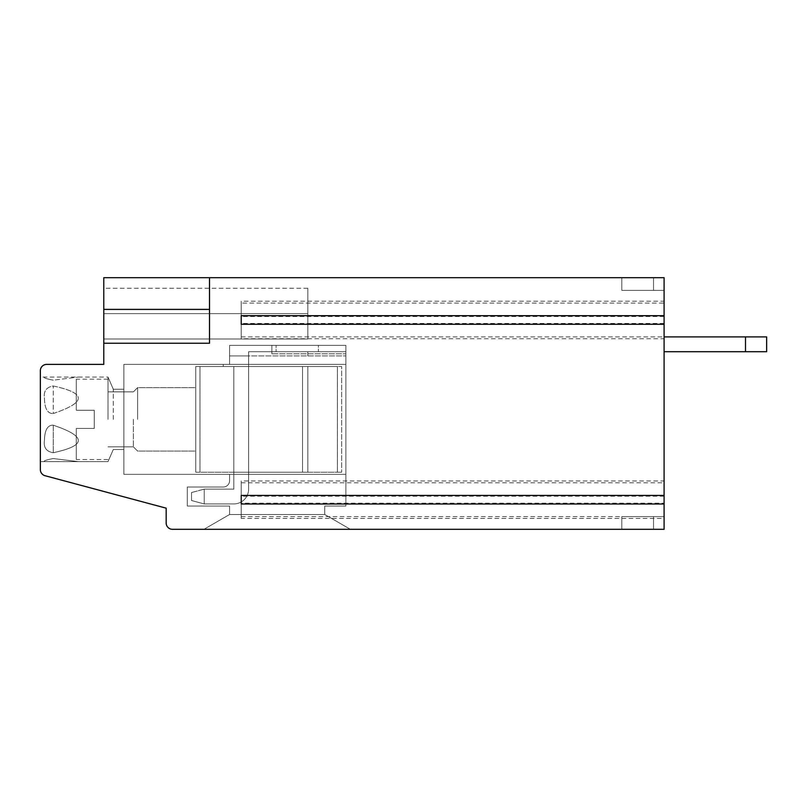 <?xml version="1.0" encoding="UTF-8"?>
<svg xmlns="http://www.w3.org/2000/svg" width="807" height="807" viewBox="0 0 807 807"><rect width="100%" height="100%" fill="white"/><g stroke="black" fill="none" stroke-linecap="round" stroke-linejoin="round"><path stroke-width="0.61" stroke-dasharray="4.04 3.03" d="M664.1 351.701L664.1 336.892L664.1 351.701L664.1 336.892L664.1 351.701L664.1 336.892L664.1 351.701L745.507 351.701L745.507 336.892L745.507 351.701L745.507 336.892L766.65 336.892L766.65 351.701L745.507 351.701L766.65 351.701L766.65 336.892L766.65 351.701L664.1 351.701L745.507 351.701L745.507 336.892L766.65 336.892L664.1 336.892L766.65 336.892L766.65 351.701L745.507 351.701L766.65 351.701L766.65 336.892L664.1 336.892L745.507 336.892L745.507 351.701L664.1 351.701L745.507 351.701M664.1 316.505L241.222 316.505L241.222 303.059L664.1 303.059L664.1 316.505L664.1 277.689L664.1 290.379L664.1 277.689L664.1 290.379L664.1 277.689L664.1 290.379L664.1 277.689L103.78 277.689L103.78 343.237L209.507 343.237L209.507 277.689L103.78 277.689L209.507 277.689L209.507 343.237L209.507 277.689L209.507 343.237L209.507 277.689L103.78 277.689L209.507 277.689M664.1 301.223L664.1 315.688L664.1 301.223L241.222 301.223L241.222 315.688L241.222 301.223M664.1 338.738L664.1 324.273L664.1 338.738L241.222 338.738L241.222 324.273L241.222 338.738M664.1 480.952L664.1 495.417L664.1 480.952L241.222 480.952L241.222 495.417L241.222 480.952M664.1 504.002L664.1 518.457L664.1 504.002M664.1 303.059L664.1 516.631L621.814 516.621L621.814 529.311L653.529 529.311L621.814 529.311L653.529 529.311L621.814 529.311L653.529 529.311L653.529 516.621L621.814 516.621L621.814 529.311L664.1 529.311L664.1 503.185L241.222 503.185L241.222 482.778L241.222 503.185M241.222 516.631L664.1 516.631L664.1 503.185M276.105 351.701L345.88 351.701L345.88 345.356L345.88 355.927L248.617 355.927L248.617 351.701L345.88 351.701L307.82 351.701L307.82 355.927L307.82 351.701L307.82 355.927L229.591 355.927L345.88 355.927L345.88 351.701L248.617 351.701L276.105 351.701L276.105 345.356L276.105 351.701L276.105 345.356L345.88 345.356L229.591 345.356L345.88 345.356L345.88 351.701L248.617 351.701L248.617 489.133L248.617 351.701L345.88 351.701L345.88 345.356L345.88 364.381L345.88 345.356L318.392 345.356L318.392 351.701L318.392 345.356L276.105 345.356L276.105 351.701M53.272 425.208C45.253 424.775 44.546 435.558 44.425 440.501C43.437 447.522 46.382 451.587 53.272 452.707C46.372 451.597 43.427 447.522 44.425 440.501C44.587 435.588 45.222 424.754 53.272 425.208C86.642 436.426 86.642 445.585 53.272 452.707C86.642 445.585 86.642 436.426 53.272 425.208C86.642 436.426 86.642 445.585 53.272 452.707C46.372 451.597 43.427 447.522 44.425 440.501C44.587 435.588 45.222 424.754 53.272 425.208C45.253 424.775 44.546 435.558 44.425 440.501C43.437 447.522 46.382 451.587 53.272 452.707C86.642 445.585 86.642 436.426 53.272 425.208L53.272 452.707L53.272 425.208M229.591 364.381L229.591 345.356L229.591 364.381L345.88 364.381L345.88 474.334L123.864 474.334L123.864 364.381L345.88 364.381L123.864 364.381L345.88 364.381L345.88 355.927L345.88 506.05L324.737 506.05L324.737 514.503L324.737 506.05L345.88 506.05L345.88 474.334L229.591 474.334L229.591 480.679A6.345 6.345 0 0 1 223.246 487.014A6.345 6.345 0 0 0 229.591 480.679L229.591 474.334L345.88 474.334L345.88 345.356L345.88 506.05L345.88 474.334L345.88 506.05L324.737 506.05L324.737 514.503L229.591 514.503L229.591 506.05L187.305 506.05L187.305 487.014L223.246 487.014A6.345 6.345 0 0 0 229.591 480.679A6.345 6.345 0 0 1 223.246 487.014A6.345 6.345 0 0 0 229.591 480.679L229.591 474.334L345.88 474.334L345.88 364.381L123.864 364.381L123.864 474.334L123.864 364.381L345.88 364.381L123.864 364.381L123.864 474.334L123.864 364.381L123.864 474.334L345.88 474.334L345.88 506.05L324.737 506.05L324.737 514.503L350.369 529.311L324.737 514.503L229.591 514.503L324.737 514.503L324.737 506.05L345.88 506.05L324.737 506.05L324.737 514.503L229.591 514.503L203.949 529.311L350.369 529.311L203.949 529.311L350.369 529.311L203.949 529.311L350.369 529.311L203.949 529.311L229.591 514.503L229.591 506.05L187.305 506.05L187.305 487.014L223.246 487.014A6.345 6.345 0 0 0 229.591 480.679L229.591 474.334L345.88 474.334L345.88 364.381L223.246 364.381L223.246 366.499L233.818 366.499L233.818 489.133L204.221 489.133L204.221 503.931L233.818 503.931A14.798 14.798 0 0 0 248.617 489.133L248.617 351.701L307.82 351.701L307.82 355.927L345.88 355.927L229.591 355.927L229.591 364.381L229.591 345.356L345.88 345.356L229.591 345.356L229.591 364.381L223.246 364.381L229.591 364.381L229.591 355.927L248.617 355.927L248.617 489.133L248.617 351.701L248.617 489.133A14.798 14.798 0 0 1 233.818 503.931A14.798 14.798 0 0 0 248.617 489.133A14.798 14.798 0 0 1 233.818 503.931A14.798 14.798 0 0 0 248.617 489.133A14.798 14.798 0 0 1 233.818 503.931L204.221 503.931L204.221 489.133L204.221 503.931L191.531 500.532L191.531 492.532L191.531 500.532L191.531 492.532L204.221 489.133L204.221 503.931L191.531 500.532L191.531 492.532L204.221 489.133L233.818 489.133L204.221 489.133L233.818 489.133L204.221 489.133L204.221 503.931L233.818 503.931L204.221 503.931L191.531 500.532L191.531 492.532L204.221 489.133L191.531 492.532L191.531 500.532L204.221 503.931L233.818 503.931L204.221 503.931L204.221 489.133L233.818 489.133L233.818 366.499L223.246 366.499L223.246 364.381L229.591 364.381L223.246 364.381L229.591 364.381L229.591 345.356L345.88 345.356L271.878 345.356L271.878 353.809L345.88 353.809L271.878 353.809L345.88 353.809L271.878 353.809L345.88 353.809L271.878 353.809L271.878 345.356L271.878 353.809L271.878 345.356L271.878 353.809L271.878 345.356L229.591 345.356L229.591 364.381L345.88 364.381L229.591 364.381L345.88 364.381L229.591 364.381L229.591 345.356L229.591 364.381M53.272 380.168C46.372 378.866 43.427 377.837 44.425 377.071C43.437 377.837 46.382 378.866 53.272 380.168C46.372 378.866 43.427 377.837 44.425 377.071C43.437 377.837 46.382 378.866 53.272 380.168L78.461 377.071L53.272 380.168C46.372 378.866 43.427 377.837 44.425 377.071C43.437 377.837 46.382 378.866 53.272 380.168C46.372 378.866 43.427 377.837 44.425 377.071C43.437 377.837 46.382 378.866 53.272 380.168M53.272 458.558L78.461 461.644L53.272 458.558C46.372 459.849 43.427 460.878 44.425 461.644C43.437 460.888 46.382 459.849 53.272 458.558C46.372 459.849 43.427 460.878 44.425 461.644C43.437 460.888 46.382 459.849 53.272 458.558M53.272 413.507C86.642 402.29 86.642 393.13 53.272 386.008C46.372 387.128 43.427 391.193 44.425 398.214C44.587 403.127 45.222 413.961 53.272 413.507C45.253 413.941 44.546 403.157 44.425 398.214C43.437 391.193 46.382 387.128 53.272 386.008C86.642 393.13 86.642 402.29 53.272 413.507L53.272 386.008L53.272 413.507M233.818 366.499L233.818 472.216L233.818 366.499L302.534 366.499L223.246 366.499L223.246 364.381L223.246 366.499L233.818 366.499L233.818 472.216L302.534 472.216L233.818 472.216L233.818 489.133L233.818 366.499L233.818 472.216L233.818 366.499L307.82 366.499L233.818 366.499L233.818 472.216L307.82 472.216L307.82 366.499L302.534 366.499L307.82 366.499L302.534 366.499L307.82 366.499L307.82 472.216L233.818 472.216L233.818 489.133L233.818 366.499L223.246 366.499L223.246 364.381L223.246 366.499L233.818 366.499L233.818 472.216L307.82 472.216L307.82 366.499L307.82 472.216L302.534 472.216L307.82 472.216L307.82 366.499L307.82 472.216L233.818 472.216L233.818 366.499L302.534 366.499L233.818 366.499M195.758 419.358L195.758 387.642L195.758 419.358M195.758 366.499L195.758 472.216L341.654 472.216L195.758 472.216L195.758 366.499L199.985 366.499L195.758 366.499L195.758 472.216L195.758 366.499L337.427 366.499L195.758 366.499L195.758 472.216L195.758 366.499L341.654 366.499L199.985 366.499L341.654 366.499L341.654 472.216L341.654 366.499L337.427 366.499L341.654 366.499L341.654 472.216L341.654 366.499L341.654 472.216L341.654 366.499L195.758 366.499M94.268 410.269L76.292 410.269L76.292 379.189L76.292 410.269L76.292 379.189L76.292 410.269L76.292 379.189L76.292 410.269L94.268 410.269L94.268 428.446L76.292 428.446L76.292 459.536L76.292 428.446L76.292 459.536L76.292 428.446L76.292 459.536L76.292 428.446L94.268 428.446L94.268 410.269L76.292 410.269L94.268 410.269L94.268 428.446L76.292 428.446L94.268 428.446L94.268 410.269L76.292 410.269L94.268 410.269L94.268 428.446L76.292 428.446L94.268 428.446L94.268 410.269M108.007 419.358L108.007 377.071L108.007 419.358M133.387 419.358L133.387 446.846L133.387 419.358M137.614 419.358L137.614 387.642L137.614 419.358M204.221 503.931L191.531 500.532L204.221 503.931M191.531 492.532L204.221 489.133L191.531 492.532M241.222 518.457L241.222 504.002L241.222 518.457L664.1 518.457M664.1 516.621L653.529 516.621L664.1 516.621L653.529 516.621L664.1 516.621L653.529 516.621L653.529 529.311L664.1 529.311L172.496 529.311A6.345 6.345 0 0 1 166.161 522.966L166.161 508.168L45.051 475.716A6.345 6.345 0 0 1 40.35 469.583L40.35 370.726A6.345 6.345 0 0 1 46.695 364.381L103.78 364.381L103.78 343.237L209.507 343.237L209.507 309.404L103.78 309.404L103.78 277.689L103.78 343.237L209.507 343.237L209.507 309.404L103.78 309.404L103.78 343.237L209.507 343.237L103.78 343.237L103.78 309.404L209.507 309.404M664.1 323.466L241.222 323.466L241.222 316.505M664.1 496.224L241.222 496.224M103.78 343.237L209.507 343.237L103.78 343.237L103.78 309.404M103.78 339.011L103.78 288.26L103.78 313.641L103.78 288.26L103.78 313.641L103.78 288.26L103.78 313.641L307.82 313.641L307.82 339.011L103.78 339.011L103.78 313.641L307.82 313.641L307.82 288.26L307.82 339.011L307.82 313.641L307.82 339.011L103.78 339.011L103.78 313.641L307.82 313.641L307.82 288.26L307.82 339.011L103.78 339.011L103.78 313.641L307.82 313.641L307.82 339.011L103.78 339.011L103.78 313.641L307.82 313.641L103.78 313.641L103.78 339.011L307.82 339.011L103.78 339.011M653.529 516.621L621.814 516.621L653.529 516.621L621.814 516.621L653.529 516.621L653.529 529.311L664.1 529.311L653.529 529.311L664.1 529.311L653.529 529.311L653.529 516.621M40.35 419.358L40.35 377.071L40.35 419.358M241.222 482.778L664.1 482.778M653.529 290.379L664.1 290.379L653.529 290.379L653.529 277.689L621.814 277.689L621.814 290.379L664.1 290.379L653.529 290.379L653.529 277.689L621.814 277.689L621.814 290.379L664.1 290.379L653.529 290.379L653.529 277.689L653.529 290.379L621.814 290.379L653.529 290.379L653.529 277.689L664.1 277.689L621.814 277.689L621.814 290.379L653.529 290.379L653.529 277.689L621.814 277.689L621.814 290.379L653.529 290.379M653.529 277.689L621.814 277.689L621.814 290.379L621.814 277.689L653.529 277.689M621.814 529.311L621.814 516.621L621.814 529.311M350.369 529.311L324.737 514.503L350.369 529.311M229.591 514.503L324.737 514.503L229.591 514.503L203.949 529.311L229.591 514.503L229.591 506.05L187.305 506.05L187.305 487.014L187.305 506.05L187.305 487.014L187.305 506.05L229.591 506.05L187.305 506.05L229.591 506.05L229.591 514.503L229.591 506.05L229.591 514.503L203.949 529.311L229.591 514.503M345.88 474.334L123.864 474.334L345.88 474.334L229.591 474.334L229.591 480.679L229.591 474.334L345.88 474.334L123.864 474.334L345.88 474.334M113.293 419.358L113.293 389.226L113.293 419.358M123.864 419.358L123.864 389.226L123.864 419.358M241.222 303.059L241.222 323.466M745.507 336.892L664.1 336.892M241.222 336.902L664.1 336.902M302.534 472.216L302.534 366.499L302.534 472.216M199.985 366.499L199.985 472.216L199.985 366.499M337.427 366.499L337.427 472.216L337.427 366.499M108.007 391.869L133.387 391.869L108.007 391.869L133.387 391.869L137.614 387.642L195.758 387.642L137.614 387.642L133.387 391.869L137.614 387.642L195.758 387.642M108.007 446.846L133.387 446.846L108.007 446.846L133.387 446.846L137.614 451.073L195.758 451.073L137.614 451.073L133.387 446.846L137.614 451.073L195.758 451.073M108.007 379.189L76.292 379.189M108.007 459.536L76.292 459.536M123.864 389.226L113.293 389.226L123.864 389.226L113.293 389.226L108.007 377.071L40.35 377.071M123.864 449.489L113.293 449.489L123.864 449.489L113.293 449.489L108.007 461.644L44.425 461.644M40.35 461.644L108.007 461.644L113.293 449.489L108.007 461.644L78.461 461.644M113.293 389.226L108.007 377.071L113.293 389.226M307.82 288.26L103.78 288.26"/><path stroke-width="1.21" d="M103.78 343.237L103.78 364.381L46.695 364.381A6.345 6.345 0 0 0 40.35 370.726L40.35 469.583A6.345 6.345 0 0 0 45.051 475.716L166.161 508.168L166.161 522.966A6.345 6.345 0 0 0 172.496 529.311L664.1 529.311L664.1 277.689L103.78 277.689L103.78 343.237L209.507 343.237L209.507 277.689M664.1 351.701L745.507 351.701L745.507 336.892L664.1 336.892M745.507 336.892L766.65 336.892L766.65 351.701L745.507 351.701M241.222 495.417L241.222 504.002L241.222 495.417L664.1 495.417M664.1 324.273L241.222 324.273L241.222 315.688L241.222 324.273M664.1 315.688L241.222 315.688M664.1 504.002L241.222 504.002M209.507 309.404L103.78 309.404"/></g></svg>

